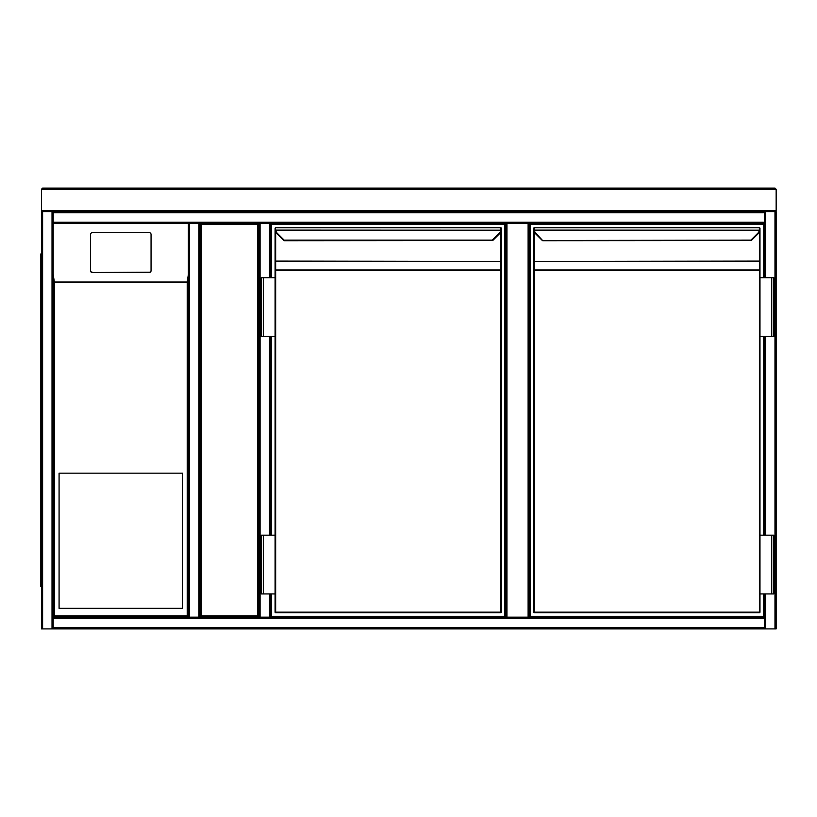 <?xml version="1.0" encoding="UTF-8"?>
<svg xmlns="http://www.w3.org/2000/svg" width="817" height="817" viewBox="0 0 817 817"><rect width="100%" height="100%" fill="white"/><g stroke="black" fill="none" stroke-linecap="round" stroke-linejoin="round"><path stroke-width="1.23" d="M776.15 212.777L776.15 627.742M765.57 277.719L765.57 211.593L776.15 211.593L776.15 628.916L189.554 628.916M189.554 211.593L764.395 211.593L764.395 212.777L53.197 212.777L53.197 618.336L53.197 617.162L188.38 617.162L53.197 617.162L53.197 223.358L188.38 223.358L53.197 223.358M528.109 617.162L528.109 223.358L529.283 223.358L529.283 617.162L529.283 223.358L764.395 223.358L269.487 223.358L270.672 223.358L270.672 277.719L270.672 223.358L506.948 223.358L506.948 617.162M528.109 223.358L506.948 223.358M505.774 617.162L505.774 223.358M200.134 617.162L200.134 223.358L258.918 223.358L258.918 617.162L200.134 617.162L201.309 615.987L257.733 615.987L258.918 617.162L198.96 617.162L200.134 617.162L200.134 223.358L201.309 224.532L201.309 615.987M257.733 615.987L257.733 224.532L258.918 223.358L189.554 223.358L189.554 617.162L198.96 617.162L198.96 223.358L200.134 223.358M53.197 627.742L53.197 618.336L764.395 618.336L764.395 593.939L764.395 628.916L53.197 628.916L53.197 627.742L764.395 627.742M764.395 535.166L764.395 336.502L764.395 535.166M764.395 277.719L764.395 223.358L764.395 277.719M776.15 628.916L776.15 211.593M270.672 617.162L270.672 593.939L270.672 617.162L269.487 617.162L764.395 617.162M52.022 628.916L41.442 628.916L41.442 211.593L52.022 211.593L52.022 628.916L764.395 628.916M53.197 212.777L53.197 211.593L54.371 211.593M764.395 223.358L764.395 212.777M189.554 617.162L188.38 617.162L188.38 223.358L189.554 223.358M188.38 223.358L188.38 617.162L187.205 615.987L187.205 282.212L188.38 274.298L188.38 223.358M269.487 277.719L269.487 223.358L258.918 223.358L258.918 617.162L269.487 617.162L269.487 593.939M270.672 336.502L270.672 535.166L270.672 336.502M59.079 608.338L182.508 608.338L182.508 473.155L59.079 473.155L59.079 608.338M149.297 272.5A1.767 1.746 -0 0 0 151.053 270.764L151.053 234.438A1.767 1.746 -0 0 0 149.297 232.692L92.28 232.692A1.767 1.746 180 0 0 90.513 234.438L90.513 270.764A1.767 1.746 -0 0 0 92.28 272.5L149.297 272.214L92.28 272.5M90.513 270.764L90.513 234.724M53.197 274.298L54.371 282.212L54.371 615.987L187.205 615.987M90.513 270.468A1.767 1.746 -0 0 0 92.28 272.214M149.297 272.214A1.767 1.746 -0 0 0 151.053 270.468M53.197 617.162L54.371 615.987M53.197 628.916L188.38 628.916M41.442 212.777L41.442 627.742M40.85 253.913L41.442 253.913L40.85 253.913L40.85 586.596L41.442 586.596M271.55 277.719L271.55 224.236L504.896 224.236L504.896 616.273L271.55 616.273L271.55 593.939M271.55 535.166L271.55 336.502M284.163 240.719A0.592 0.592 0 0 1 283.754 240.545L276.8 233.601L284.163 240.719L492.692 240.545M275.666 232.008L275.666 261.083L500.78 261.491L275.666 261.491L275.666 270.386L275.074 270.386L275.074 261.91L275.074 277.719L275.074 270.386L275.666 269.967L500.78 269.967L500.78 261.491L501.372 261.91L501.372 612.158L500.78 612.158L500.78 270.386L275.666 270.386L275.666 612.158L500.78 612.158L500.78 612.75L275.666 612.75L500.78 612.75A0.592 0.592 0 0 0 501.372 612.158L501.372 229.587M492.722 240.515L499.647 233.601L492.722 240.515L492.304 240.106L499.228 233.182A5.29 5.29 0 0 0 500.739 230.108L500.78 229.22L501.321 230.19L501.372 228.351A0.592 0.592 0 0 0 500.78 227.759L275.666 227.759L500.78 227.759A0.592 0.592 0 0 1 501.372 228.351A0.592 0.592 0 0 0 500.78 227.759L500.78 229.22M275.666 229.22L275.125 230.19L275.074 228.351A0.592 0.592 0 0 1 275.666 227.759A0.592 0.592 0 0 0 275.074 228.351A0.592 0.592 0 0 1 275.666 227.759L275.125 230.19A5.882 5.882 0 0 0 276.8 233.601A5.882 5.882 0 0 1 275.125 230.19M275.074 229.587L275.074 261.91L275.666 261.491L275.074 261.083L275.074 229.587M263.319 336.502L275.074 336.502L275.074 535.166L275.074 277.719L261.266 277.719L261.266 336.502L263.319 336.502L263.319 277.719M263.319 535.166L275.074 535.166L275.074 612.158L275.074 593.939L261.266 593.939L261.266 535.166L263.319 535.166L263.319 593.939M501.372 261.91L500.78 261.083L500.78 232.008M501.321 230.19A5.882 5.882 0 0 1 499.647 233.601A5.882 5.882 0 0 0 501.321 230.19L275.707 230.108A5.29 5.29 0 0 0 277.218 233.182L284.132 240.106L492.304 240.106M275.074 612.158A0.592 0.592 0 0 0 275.666 612.75L275.074 612.158A0.592 0.592 0 0 0 275.666 612.75M500.78 269.967L501.372 270.386L500.78 269.967M763.517 593.939L763.517 616.273L530.172 616.273L530.172 224.236L763.517 224.236L763.517 277.719M763.517 336.502L763.517 535.166M751.344 240.515L758.268 233.601L751.344 240.515L750.925 240.106L757.849 233.182A5.29 5.29 0 0 0 759.361 230.108L759.402 227.759A0.592 0.592 0 0 1 759.984 228.351L759.943 230.19L534.328 230.108A5.29 5.29 0 0 0 535.829 233.182L542.784 240.719A0.592 0.592 0 0 1 542.365 240.545L535.421 233.601A5.882 5.882 0 0 1 533.746 230.19L533.695 228.351A0.592 0.592 0 0 1 534.287 227.759L759.402 227.759L534.287 227.759A0.592 0.592 0 0 0 533.695 228.351A0.592 0.592 0 0 1 534.287 227.759L534.328 230.108L533.695 229.444L534.287 229.22M750.925 240.106L542.335 240.515M759.402 612.75L534.287 612.75L759.402 612.75A0.592 0.592 0 0 0 759.984 612.158L759.984 593.939L759.984 612.158L759.402 612.158L759.402 270.386L534.287 270.386L534.287 612.158L759.402 612.158L759.402 612.75M533.695 270.386L534.287 270.386L533.695 270.386L533.695 612.158L533.695 261.91L534.287 261.491L534.287 269.967L759.402 269.967L759.984 270.386L759.984 277.719L759.984 229.587L759.984 270.386L759.402 270.386L759.402 261.491L534.287 261.491L759.402 261.083L759.402 232.008M533.695 229.587L533.695 261.91M771.738 336.502L759.984 336.502L759.984 535.166L759.984 277.719L773.801 277.719L773.801 336.502L771.738 336.502L771.738 277.719M759.943 230.19A5.882 5.882 0 0 1 758.268 233.601A5.882 5.882 0 0 0 759.943 230.19A5.882 5.882 0 0 1 758.268 233.601A5.882 5.882 0 0 0 759.943 230.19L759.402 229.22M759.402 227.759A0.592 0.592 0 0 1 759.984 228.351A0.592 0.592 0 0 0 759.402 227.759M533.695 612.158A0.592 0.592 0 0 0 534.287 612.75L533.695 612.158M534.287 228.351L534.287 228.995M771.738 593.939L773.801 593.939L773.801 535.166L771.738 535.166L771.738 593.939L759.984 593.939L759.984 535.166L771.738 535.166M42.617 628.916L42.617 211.593L41.442 210.418L776.15 210.418L774.976 211.593L42.617 211.593L41.442 210.418L41.442 189.258L42.617 188.084L774.976 188.084L776.15 189.258L41.442 189.258L42.617 188.084M774.976 628.916L774.976 211.593L776.15 210.418L776.15 189.258L774.976 188.084M257.733 224.532L201.309 224.532M765.57 628.916L765.57 593.939M765.57 535.166L765.57 336.502M764.395 222.173L53.197 222.173M269.487 336.502L269.487 535.166M260.092 223.358L260.092 617.162M187.205 282.212L54.371 282.212M54.198 282.039L187.379 282.039M41.442 580.713L40.85 580.713M40.85 259.796L41.442 259.796M534.287 232.008L534.287 261.083L533.695 261.083M535.829 233.182L535.421 233.601A5.882 5.882 0 0 1 533.746 230.19M759.984 261.083L759.402 261.083L759.984 261.91M542.784 240.719L751.313 240.545"/></g></svg>
